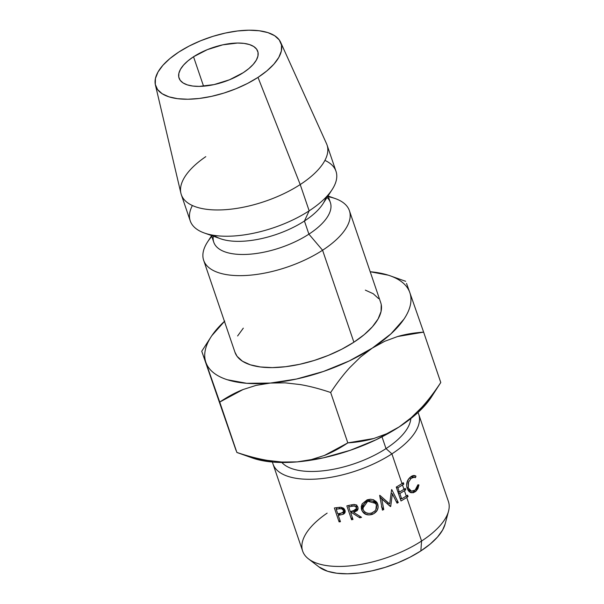 <?xml version="1.0" encoding="UTF-8"?>
<svg xmlns="http://www.w3.org/2000/svg" width="604" height="604" viewBox="0 0 604 604"><rect width="100%" height="100%" fill="white"/><g stroke="black" fill="none" stroke-linecap="round" stroke-linejoin="round"><path stroke-width="0.91" d="M193.537 56.761L203.556 86.191L193.537 56.761L187.957 60.853L183.548 65.089L180.475 69.309L178.859 73.356L178.769 77.063L180.196 80.302L183.095 82.944L187.346 84.885L192.797 86.047L199.229 86.395L214.02 84.605L229.49 79.788L243.261 72.676A41.57 17.999 161.2 0 1 203.842 86.168A41.57 17.999 161.2 0 1 179.048 78.112A41.57 17.999 161.2 0 1 193.537 56.761A41.57 17.999 161.2 0 1 232.955 43.269A41.57 17.999 161.2 0 1 257.749 51.325A41.57 17.999 161.2 0 1 243.261 72.676L248.84 68.584L253.25 64.349L256.322 60.128L257.938 56.081L258.029 52.374L256.602 49.135L253.703 46.493L249.452 44.553L244.001 43.39L237.568 43.043L222.77 44.832L207.308 49.649L193.537 56.761M272.985 463.955A76.987 33.341 161.2 0 1 272.479 462.045A76.987 33.341 -18.8 0 0 316.889 479.017A76.987 33.341 -18.8 0 0 391.905 453.876A76.987 33.341 161.2 0 1 318.904 478.866A76.987 33.341 161.2 0 1 272.985 463.955L302.657 551.105A76.987 33.341 -18.8 0 0 348.576 566.016A76.987 33.341 -18.8 0 0 421.577 541.033L406.741 497.454A76.987 33.341 161.2 0 1 400.996 500.98L396.262 487.073A76.987 33.341 -18.8 0 0 402.007 483.547L391.905 453.876L386.009 448.606A69.286 30.004 161.2 0 1 281.857 462.49A69.286 30.004 -18.8 0 0 386.009 448.606L382 436.828L386.009 448.606A69.286 30.004 -18.8 0 0 410.826 418.587A69.286 30.004 161.2 0 1 386.009 448.606L391.905 453.876L402.007 483.547A76.987 33.341 -18.8 0 0 403.321 482.687L403.804 484.114A76.987 33.341 161.2 0 1 402.49 484.974L403.948 489.255A76.987 33.341 -18.8 0 0 405.261 488.387L405.752 489.814A76.987 33.341 161.2 0 1 404.438 490.682L406.258 496.027A76.987 33.341 -18.8 0 0 407.572 495.159L408.055 496.586A76.987 33.341 161.2 0 1 406.741 497.454L421.577 541.033L420.845 550.931A69.286 30.004 -18.8 0 0 445.103 524.106L448.53 511.218A76.987 33.341 161.2 0 1 421.577 541.033A76.987 33.341 -18.8 0 0 448.41 501.486L418.738 414.336A76.987 33.341 161.2 0 1 391.905 453.876A76.987 33.341 -18.8 0 0 417.976 412.509A76.987 33.341 161.2 0 1 418.738 414.336M411.09 478.368L409.399 478.104L411.09 478.368L414.238 477.22L415.499 477.643L415.952 476.148L412.381 475.861L415.952 476.148L415.499 477.643L413.332 477.258L411.09 478.368L408.274 482.596L408.244 487.896L409.414 489.965L411.203 491.075L413.234 491.105L415.159 490.078L416.964 487.843L417.93 484.778L418.95 484.936L417.855 488.757L415.65 491.505L413.038 492.811L409.293 491.807L407.171 488.53L406.666 485.382L407.217 482.052L408.644 479.07L410.66 476.896C412.592 475.371 414.359 475.121 415.952 476.148L414.291 475.544L410.66 476.896C407.066 479.825 405.903 483.706 407.171 488.53L410.32 492.464L411.286 492.789L415.65 491.505L418.95 484.936L417.93 484.778L415.159 490.078L411.437 491.173L408.244 487.896L408.568 481.796M399.856 493.521L401.675 498.866A76.987 33.341 -18.8 0 0 406.258 496.027L404.438 490.682A76.987 33.341 161.2 0 1 399.856 493.521L398.225 492.826L399.856 493.521A76.987 33.341 161.2 0 0 404.438 490.682A76.987 33.341 161.2 0 0 405.752 489.814L405.261 488.387A76.987 33.341 161.2 0 1 403.948 489.255L402.49 484.974A76.987 33.341 161.2 0 1 397.915 487.813L399.372 492.094A76.987 33.341 -18.8 0 0 403.948 489.255A76.987 33.341 161.2 0 1 399.372 492.094L397.915 487.813L396.284 487.126L397.915 487.813A76.987 33.341 161.2 0 0 402.49 484.974A76.987 33.341 161.2 0 0 403.804 484.114L403.321 482.687A76.987 33.341 161.2 0 1 402.007 483.547A76.987 33.341 161.2 0 1 396.262 487.073L400.996 500.98A76.987 33.341 161.2 0 0 406.741 497.454A76.987 33.341 161.2 0 0 408.055 496.586L407.572 495.159A76.987 33.341 161.2 0 1 406.258 496.027A76.987 33.341 161.2 0 1 401.675 498.866L399.856 493.521M327.058 197.463A61.585 26.674 161.2 0 1 308.901 234.156L322.581 250.237L353.891 342.204A76.987 33.341 -18.8 0 0 380.724 302.664L349.414 210.698A76.987 33.341 161.2 0 1 322.581 250.237A76.987 33.341 -18.8 0 0 335.296 198.588L328.168 196.058M328.395 196.723A76.987 33.341 161.2 0 1 349.414 210.698M325.971 197.259A61.585 26.674 161.2 0 1 304.431 221.019L308.901 234.156A61.585 26.674 -18.8 0 0 330.365 202.521L328.093 195.847M155.394 84.892A66.206 28.667 161.2 0 1 178.799 52.05L189.211 46.025L200.739 40.725L212.948 36.346L225.368 33.054L237.515 30.978L248.931 30.2L259.176 30.751L267.851 32.601L274.624 35.696L279.237 39.894L281.517 45.058L281.366 50.97L278.799 57.41L273.906 64.137L266.885 70.879L257.999 77.388A66.206 28.667 161.2 0 1 193.982 98.973A66.206 28.667 161.2 0 1 155.394 84.892L180.913 193.28A76.987 33.341 -18.8 0 0 225.79 209.656A76.987 33.341 -18.8 0 0 300.218 184.552A76.987 33.341 161.2 0 1 227.225 209.543A76.987 33.341 161.2 0 1 181.298 194.631L190.245 220.905A76.987 33.341 -18.8 0 0 236.164 235.817A76.987 33.341 -18.8 0 0 309.165 210.826L304.431 221.019A61.585 26.674 -18.8 0 0 322.853 203.956L332.2 189.497A76.987 33.341 161.2 0 1 309.165 210.826A76.987 33.341 -18.8 0 0 335.998 171.287L327.051 145.013A76.987 33.341 161.2 0 1 300.218 184.552L309.165 210.826L300.218 184.552A76.987 33.341 -18.8 0 0 326.538 143.707L280.626 42.257A66.206 28.667 161.2 0 1 257.999 77.388L300.218 184.552L257.999 77.388L247.587 83.412L236.058 88.713L223.85 93.091L211.43 96.383L199.282 98.46L187.867 99.237L177.621 98.686L168.946 96.836L162.174 93.741L157.561 89.543L155.281 84.379L155.432 78.467L157.999 72.027L162.891 65.3L169.913 58.558L178.799 52.05A66.206 28.667 161.2 0 1 280.626 42.257M324.914 160.4A76.987 33.341 161.2 0 1 332.2 189.497M431.475 396.934L417.779 412.691L399.146 426.922L376.111 439.75L350.252 450.297L323.336 457.847L297.198 461.886L282.491 462.105L267.361 460.384C257.795 458.738 247.632 456.088 236.881 452.441L201.751 351.256L219.735 402.068L243.065 389.535L256.141 385.367L270.358 383.064L285.065 382.845L300.196 384.567C309.769 386.205 319.924 388.855 330.675 392.509C336.873 383.072 343.215 374.782 349.716 367.64L360.596 356.956L372.306 348.1L384.688 341.305L397.621 336.526L423.631 332.14L409.791 292.51A107.776 46.674 161.2 0 0 390.101 275.786A107.776 46.674 161.2 0 0 370.199 271.74L388.349 275.19C394.004 277.002 398.655 279.373 402.287 282.31C405.926 285.247 408.425 288.644 409.791 292.51C411.158 296.375 411.347 300.566 410.35 305.088C409.353 309.61 407.217 314.314 403.925 319.191L390.947 333.861L372.306 348.1L349.278 360.928L323.419 371.475L296.504 379.025L270.358 383.064L246.772 383.306L227.346 379.75C221.691 377.945 217.04 375.567 213.401 372.63C209.769 369.693 207.27 366.296 205.904 362.438C204.529 358.572 204.348 354.382 205.345 349.859C206.341 345.329 208.478 340.633 211.77 335.748L224.748 321.079M243.306 328.153L237.614 335.967M234.926 352.155L237.1 356.337L242.468 361.222L250.343 364.816L260.43 366.975L272.344 367.609L285.617 366.704L299.743 364.295L314.186 360.467L328.38 355.371L341.788 349.21L353.891 342.204L364.227 334.639L372.389 326.794L378.074 318.972L381.064 311.483L381.237 304.605M378.595 298.61L373.227 293.725L365.352 290.131M181.298 194.631A76.987 33.341 161.2 0 1 205.783 156.655M204.371 233.016L220.596 238.769A61.585 26.674 -18.8 0 0 304.431 221.019L309.165 210.826A76.987 33.341 161.2 0 1 204.371 233.016A76.987 33.341 161.2 0 1 192.389 205.519M211.491 235.545L213.763 242.219A61.585 26.674 -18.8 0 0 250.501 254.148A61.585 26.674 -18.8 0 0 308.901 234.156L304.431 221.019A61.585 26.674 161.2 0 1 214.042 235.364M211.566 235.756L207.466 242.106A76.987 33.341 -18.8 0 0 233.431 275.432A76.987 33.341 -18.8 0 0 322.581 250.237L308.901 234.156A61.585 26.674 161.2 0 1 244.575 254.465A61.585 26.674 161.2 0 1 213.303 236.187M203.661 260.316L234.971 352.283A76.987 33.341 -18.8 0 0 280.89 367.194A76.987 33.341 -18.8 0 0 353.891 342.204L322.581 250.237A76.987 33.341 161.2 0 1 249.588 275.228A76.987 33.341 161.2 0 1 203.661 260.316A76.987 33.341 161.2 0 1 211.793 236.421M203.895 356.813L219.735 402.068C227.595 396.768 235.371 392.585 243.065 389.535L256.141 385.367L270.358 383.064L285.065 382.845L300.196 384.567C309.52 386.152 319.682 388.802 330.675 392.509C337.032 382.876 343.374 374.586 349.716 367.64L360.596 356.956L372.306 348.1L384.688 341.305L397.621 336.526C405.541 334.216 414.208 332.759 423.631 332.14L409.791 292.51A107.776 46.674 161.2 0 1 372.306 348.1A107.776 46.674 161.2 0 1 270.358 383.064A107.776 46.674 161.2 0 1 205.904 362.438A107.776 46.674 161.2 0 1 211.143 336.707A107.776 46.674 161.2 0 1 224.446 321.358M201.751 351.241L211.143 336.707M406.522 283.419L409.791 292.51M282.491 462.105L267.361 460.384C258.036 458.798 247.874 456.148 236.881 452.441L219.735 402.068L236.874 452.471L252.427 457.991A107.776 46.674 -18.8 0 0 297.198 461.886A107.776 46.674 -18.8 0 0 399.146 426.922A107.776 46.674 -18.8 0 0 431.392 397.062L440.777 382.513C434.578 391.951 428.228 400.241 421.735 407.383L410.848 418.066L399.146 426.922L386.764 433.717L373.831 438.496L347.821 442.883L324.491 455.416L311.415 459.576L297.198 461.886L273.604 462.136L252.2 457.908M236.021 450.38L201.751 351.256M399.146 426.922L386.764 433.717L373.831 438.496C365.911 440.799 357.243 442.264 347.821 442.883L330.675 392.509L347.821 442.883C339.961 448.183 332.185 452.358 324.491 455.416L311.415 459.576L297.198 461.886M440.777 382.536L423.631 332.14L440.777 382.513C434.419 392.139 428.077 400.437 421.735 407.383L410.848 418.066M445.118 524.038L442.611 530.025L437.492 537.062L430.146 544.121L420.845 550.931L409.95 557.235L397.885 562.785L385.11 567.375L372.117 570.818L359.403 572.985L347.451 573.8L336.73 573.226L327.655 571.286L318.965 566.922M377.1 502.694L378.142 507.149L377.213 510.199L373.793 513.717L368.961 514.933L365.767 514.185L362.264 511.173L361.245 506.764L362.158 503.849L367.156 499.825L370.463 499.221L373.642 499.81L377.1 502.694M346.855 505.858A76.987 33.341 -18.8 0 0 349.958 505.171L353.551 504.499L356.269 505.155L357.893 507.194L357.961 509.376L357.191 510.667L353.65 512.388L361.562 517.326A76.987 33.341 161.2 0 1 359.825 517.794L351.921 512.788A76.987 33.341 161.2 0 1 350.796 513.045L352.978 519.463A76.987 33.341 161.2 0 1 351.588 519.757L346.855 505.858L351.588 519.757L352.215 517.213L351.588 519.757A76.987 33.341 161.2 0 0 352.978 519.463L350.796 513.045L351.128 511.437L350.796 513.045A76.987 33.341 161.2 0 0 351.921 512.788L359.825 517.794L359.863 516.284L359.825 517.794A76.987 33.341 161.2 0 0 361.562 517.326L353.65 512.388L358.096 508.47L357.893 507.194C357.168 505.367 355.726 504.468 353.551 504.499L349.958 505.171A76.987 33.341 161.2 0 1 346.855 505.858M387.594 504.068L379.946 496.986L381.758 498.927L383.759 509.565L381.456 506.884L383.759 509.565A76.987 33.341 161.2 0 1 382.423 510.131L379.644 495.401A76.987 33.341 161.2 0 0 379.833 495.318L389.708 503.993L386.726 501.614L389.708 503.993L391.573 489.678A76.987 33.341 161.2 0 0 391.754 489.58L398.285 502.513L396.171 501.396L398.285 502.513A76.987 33.341 161.2 0 1 397.07 503.177L392.358 493.868L391.15 493.136L392.358 493.868L390.712 506.416L387.715 504.046L387.859 502.52L387.715 504.046A69.286 30.004 -18.8 0 1 387.625 504.083A69.286 30.004 -18.8 0 0 387.715 504.046L390.712 506.416A76.987 33.341 161.2 0 1 390.426 506.552L381.758 498.927L383.759 509.565A76.987 33.341 161.2 0 1 382.423 510.131L379.644 495.401A76.987 33.341 -18.8 0 0 379.833 495.318L389.708 503.993L391.573 489.678A76.987 33.341 -18.8 0 0 391.754 489.58L398.285 502.513A76.987 33.341 161.2 0 1 397.07 503.177L392.358 493.868L390.712 506.416A76.987 33.341 161.2 0 1 390.426 506.552L384.793 501.599M334.359 507.972A76.987 33.341 -18.8 0 0 337.304 507.571L340.83 507.232L343.427 508.123L344.959 510.221C345.563 512.101 344.944 513.46 343.102 514.306L339.327 515.136A76.987 33.341 161.2 0 1 338.248 515.288L340.437 521.705A76.987 33.341 161.2 0 1 339.093 521.879L334.359 507.972L339.093 521.879L339.961 520.308L339.093 521.879A76.987 33.341 161.2 0 0 340.437 521.705L338.248 515.288L339.078 513.694L338.248 515.288A76.987 33.341 161.2 0 0 339.327 515.136L343.102 514.306L345.035 512.418L344.959 510.221L340.83 507.232L337.304 507.571A76.987 33.341 161.2 0 1 334.359 507.972M308.493 558.889L319.071 567.005A69.286 30.004 -18.8 0 0 420.845 550.931L421.577 541.033A76.987 33.341 161.2 0 1 308.493 558.889A76.987 33.341 161.2 0 1 327.134 513.136M344.982 510.297L343.102 514.306L344.635 510.478L344.008 510.697L344.982 510.297M340.105 513.551L339.327 515.136L340.105 513.551M344.174 508.832L343.646 511.845L340.414 513.506L337.764 513.861L336.186 509.225L337.024 507.617L336.186 509.225L337.764 513.861L342.921 512.713L344.174 508.832M339.644 507.284L338.942 508.825A76.987 33.341 161.2 0 1 336.186 509.225A76.987 33.341 161.2 0 0 338.942 508.825C341.056 508.206 342.604 508.757 343.585 510.486L341.637 508.757L338.942 508.825L339.644 507.284M401.97 483.57L403.804 484.114L401.97 483.57M397.734 491.399L399.372 492.094L397.734 491.399M403.91 489.278L405.752 489.814L403.91 489.278M400.044 498.179L401.675 498.866L400.044 498.179M406.22 496.05L408.055 496.586L406.22 496.05M383.887 498.881L386.726 501.614L383.887 498.881M353.861 510.795L353.65 512.388L353.861 510.795M352.215 511.195L351.921 512.788L352.215 511.195M356.541 505.337L356.617 508.326L353.159 510.984L350.305 511.618L348.727 506.983L349.067 505.374L348.727 506.983L350.305 511.618L355.771 509.935L356.519 508.855L356.541 505.337M351.853 504.755L351.641 506.311A76.987 33.341 161.2 0 1 348.727 506.983A76.987 33.341 161.2 0 0 351.641 506.311C353.838 505.465 355.454 505.888 356.488 507.571L354.435 505.978L351.641 506.311L351.853 504.755M376.254 504.295L375.718 501.041L377.749 504.114L376.813 502.249L367.156 499.825L361.267 508.07L361.607 509.753L361.283 506.363L361.607 509.753C363.48 514.276 367.028 515.824 372.253 514.397L371.739 512.985L372.253 514.397C377.092 512.237 378.919 508.802 377.749 504.114L375.809 501.282L376.254 504.28M361.283 506.363L362.966 509.21L361.29 506.386M362.257 504.785L362.747 508.228L367.708 501.229L375.801 503.442L376.398 504.65C377.251 508.5 375.688 511.286 371.709 512.992C367.511 514.14 364.612 512.917 363.004 509.338L362.755 508.221M375.824 503.442L373.461 499.742M367.194 499.81L367.708 501.229L367.194 499.81M406.915 487.571L408.244 487.896L406.915 487.571M417.915 484.853L418.95 484.936L417.915 484.853M413.166 491.12L415.65 491.505L413.166 491.12M409.942 490.826L408.893 491.445L409.942 490.826M370.395 500.769L367.708 501.229L365.322 502.528L363.548 504.491L363.004 509.338L364.28 511.46L366.432 512.879L369.036 513.438L371.709 512.992L374.805 511.067L375.884 509.633L376.398 504.65L373 501.199L370.395 500.769M390.101 275.786L405.654 281.298M343.585 511.845L344.522 509.315M356.602 508.341L356.692 504.906M410.728 476.843L414.208 477.228M408.085 490.44L411.498 491.15"/></g></svg>
